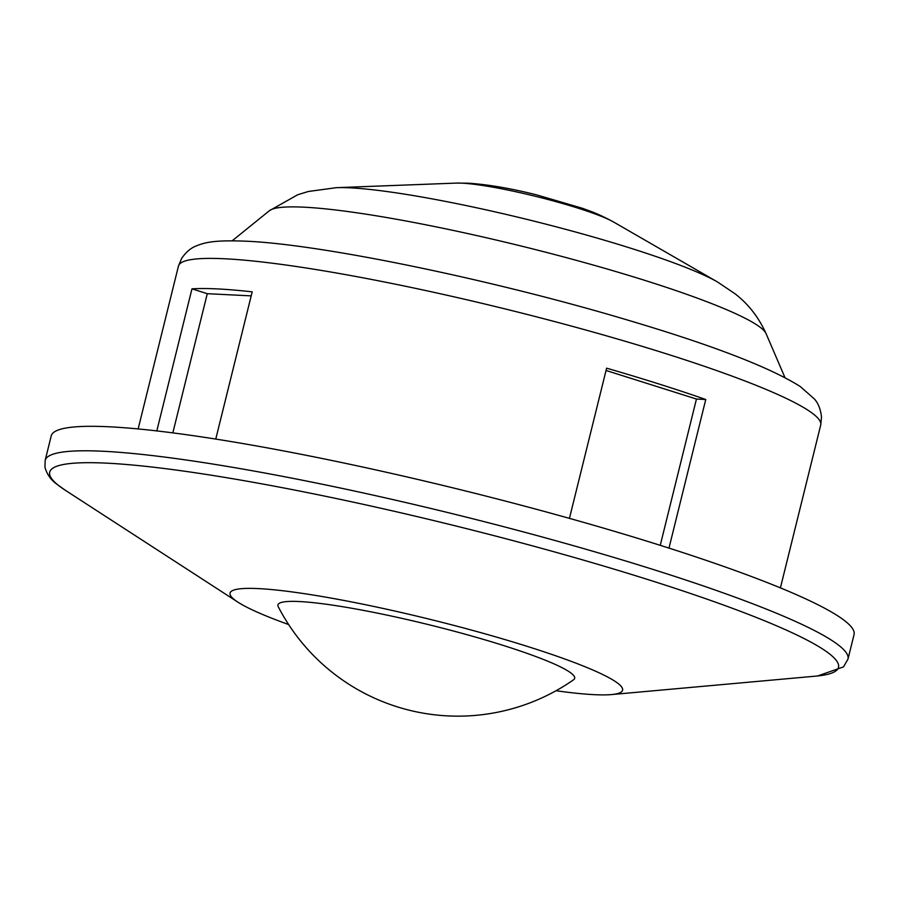 <?xml version="1.0" encoding="UTF-8"?>
<svg xmlns="http://www.w3.org/2000/svg" width="899" height="899" viewBox="0 0 899 899"><rect width="100%" height="100%" fill="white"/><g stroke="black" fill="none" stroke-linecap="round" stroke-linejoin="round"><path stroke-width="1.35" d="M45.164 460.389L51.221 435.914A413.529 46.096 13.9 0 1 109.431 426.8A413.529 46.096 13.9 0 1 566.213 517.464A413.529 46.096 13.9 0 1 854.05 634.604L847.993 659.068A413.529 46.096 13.9 0 0 560.156 541.94A413.529 46.096 13.9 0 0 103.374 451.276A413.529 46.096 13.9 0 0 45.164 460.389L44.95 467.233C46.905 474.357 50.996 480.1 57.21 484.46L65.436 490.348A406.281 45.287 13.9 0 1 106.914 463.165A406.281 45.287 13.9 0 1 613.163 568.876A406.281 45.287 13.9 0 1 816.09 676.115L611.41 694.579A202.174 22.531 13.9 0 1 594.093 694.657A202.174 22.531 13.9 0 1 556.032 690.735M288.658 624.569A202.174 22.531 13.9 0 1 237.887 602.139A202.174 22.531 13.9 0 1 258.519 588.609A202.174 22.531 13.9 0 1 510.43 641.212A202.174 22.531 13.9 0 1 611.41 694.579M278.24 606.701A152.841 17.036 13.9 0 1 299.457 601.543A152.841 17.036 13.9 0 1 475.155 636.998A152.841 17.036 13.9 0 1 573.573 679.79A202.174 202.174 0 0 1 278.24 606.701M156.808 430.913L191.959 288.86A330.821 36.881 13.9 0 1 217.569 288.927A330.821 36.881 13.9 0 1 252.192 291.849L215.76 439.083M569.438 518.375L606.611 368.174A330.821 36.881 13.9 0 1 705.76 399.504L696.455 399.044L606.038 370.467M705.76 399.504L668.98 548.109M660.248 545.333L696.455 399.044M191.959 288.86L207.276 293.692L172.833 432.88M251.192 295.872L207.276 293.692M613.601 222.019C596.655 212.861 590.519 211.377 582.473 208.31L536.917 194.959C511.261 188.475 488.393 184.542 468.312 183.194L456.332 183.093A86.855 9.675 13.9 0 1 462.052 183.171A86.855 9.675 13.9 0 1 542.749 198.128A86.855 9.675 13.9 0 1 613.601 222.019L717.604 282.028A210.546 23.464 13.9 0 0 545.828 224.132A210.546 23.464 13.9 0 0 350.205 187.846A210.546 23.464 13.9 0 0 336.338 187.677L308.278 191.498L297.704 194.757L269.374 210.726A256.766 28.622 13.9 0 1 304.064 207.186A256.766 28.622 13.9 0 1 577.551 260.676A256.766 28.622 13.9 0 1 766.094 333.653C755.621 310.683 742.158 299.412 735.18 293.872L717.604 282.028M820.72 425.025L821.495 416.9C820.573 409.146 818.202 403.168 814.37 398.954L800.279 386.548C769.758 367.253 711.918 345.014 626.772 319.819C493.248 279.949 322.336 244.371 246.034 241.19C219.277 240.202 206.939 241.348 196.128 246.011C190.846 247.955 186.014 252.08 181.632 258.406L178.452 266.082A330.821 36.881 13.9 0 1 225.02 258.788A330.821 36.881 13.9 0 1 590.452 331.315A330.821 36.881 13.9 0 1 820.72 425.025L780.411 587.89M456.332 183.093L336.338 187.677M269.374 210.726L232.189 240.797M817.607 675.958L843.52 666.889L847.993 659.068M237.887 602.139L65.436 490.348M178.452 266.082L138.143 428.935M766.094 333.653L784.962 377.591"/></g></svg>
